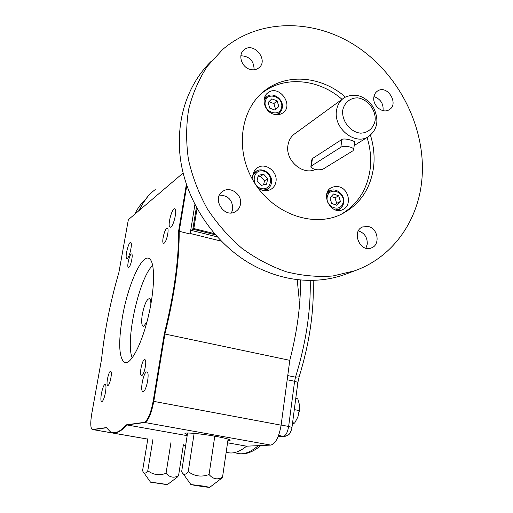 <?xml version="1.0" encoding="UTF-8"?>
<svg xmlns="http://www.w3.org/2000/svg" width="513" height="513" viewBox="0 0 513 513"><rect width="100%" height="100%" fill="white"/><g stroke="black" fill="none" stroke-linecap="round" stroke-linejoin="round"><path stroke-width="0.77" d="M262.656 190.329L267.138 189.259C269.549 187.835 270.999 185.655 271.48 182.724C273.031 174.561 262.913 166.763 256.385 171.15L252.774 175.568M170.906 227.028L170.002 227.176C167.129 226.028 172.24 206.861 174.888 208.862C177.306 209.689 173.888 225.31 170.906 227.028M183.199 172.952L128.353 219.679L118.907 272.416C110.41 301.535 104.626 330.468 101.548 359.215L91.769 413.664C90.339 422.411 90.448 427.65 92.084 429.394L92.449 429.503M187.572 433.01L181.666 471.607C183.263 475.198 185.456 475.185 188.239 471.575C194.523 476.301 201.462 477.282 209.06 474.519C213.03 479.161 217.518 480.065 222.527 477.225L228.093 439.115M220.115 479.431L222.527 477.225M203.417 486.093L190.868 484.548C192.446 485.138 210.574 487.792 209.74 487.312L203.417 486.093M209.06 474.519L214.787 436.178M188.239 471.575L194.138 433.37M147.879 438.596L142.588 470.613L142.903 471.376C144.082 473.935 145.711 473.717 147.795 470.722C153.265 474.897 159.351 475.763 166.045 473.319C169.713 477.43 173.881 478.238 178.55 475.737L183.391 444.765M176.446 477.795L178.55 475.737M161.351 483.56L150.533 482.188L167.283 484.67L161.351 483.56M147.795 470.722L152.919 439.468M166.045 473.319L170.944 442.604M227.868 440.661C229.747 440.629 230.484 440.404 230.081 440C228.824 439.083 223.937 437.845 215.428 436.294C200.423 433.562 182.917 432.074 185.148 433.665L187.328 434.614M300.541 279.989C300.721 305.068 297.136 331.853 289.794 360.331L281.111 425.174C279.021 437.07 275.577 443.713 270.774 445.092L246.58 446.175L227.554 442.802M187.162 435.646L126.32 424.835C119.971 431.978 114.623 434.267 110.282 431.702L106.345 427.598L92.616 429.496M292.474 423.552L294.629 423.084L292.59 422.693M294.629 423.084L297.886 417.024L299.175 410.56L294.302 409.618M299.175 410.56L299.47 404.853L297.803 398.806L295.777 398.409M152.707 265.426C139.619 277.033 125.499 338.779 131.841 356.894L132.2 357.939M150.867 304.267C150.912 301.016 150.469 299.124 149.552 298.592C146.84 298.925 144.435 304.171 142.325 314.322C141.28 321.023 141.511 324.979 143.012 326.197L143.877 326.165L147.019 321.664M197.056 208.586L193.824 228.522L191.08 230.35L217.294 236.865M214.46 233.671L193.824 228.522M354.611 270.819C392.227 257.513 417.653 221.776 421.744 180.974C426.925 131.283 401.275 77.123 358.69 47.792C316.194 18.487 259.495 17.519 222.469 49.678L207.31 66.312C198.871 79.214 192.651 93.546 188.656 109.314C186.059 125.647 185.995 142.402 188.451 159.581C192.356 176.677 198.621 193.055 207.239 208.714C217.07 223.642 228.618 236.833 241.899 248.286C255.91 258.507 270.71 266.337 286.305 271.781C302.042 275.75 317.566 277.155 332.866 275.981L354.611 270.819L344.973 274.449C331.93 279.11 318.111 281.015 303.504 280.156L299.162 279.79C289.05 278.751 279.021 276.34 269.062 272.557L264.798 270.838C215.8 250.96 178.428 194.632 179.37 140.87L179.473 136.202C179.916 125.39 181.673 115.047 184.744 105.165L186.148 100.946C191.753 85.414 200.102 72.192 211.196 61.291M344.973 274.449L347.961 273.326M240.866 55.763C249.542 56.25 253.961 60.919 254.115 69.774M358.401 230.869L358.741 230.953C364.602 233.152 367.443 237.532 367.27 244.098L365.916 248.189M219.481 195.087C228.221 195.44 232.639 200.141 232.742 209.195L231.472 212.869M373.932 96.675L374.939 96.938C380.941 99.58 383.641 104.139 383.025 110.628M345.358 97.021C322.254 76.623 288.274 72.923 265.869 89.801C240.482 108.07 234.415 149.725 253.685 181.499C272.672 213.44 312.225 227.887 340.395 214.716C359.408 205.264 370.469 189.387 373.592 167.084C374.804 156.523 373.765 145.923 370.469 135.291M373.842 97.284C372.457 105.595 382.634 113.969 388.995 109.82C399.524 104.351 387.552 84.312 377.69 90.929C375.516 92.321 374.233 94.437 373.842 97.284M368.501 226.547L362.723 226.893C351.052 231.171 360.004 252.915 371.393 247.926C380.428 245.002 378.177 228.606 368.501 226.547M240.494 204.142C242.341 194.825 230.76 186.02 223.2 191.073C211.196 197.582 223.745 218.788 235.377 211.683C238.205 210.041 239.911 207.528 240.494 204.142M249.876 69.326C253.242 70.287 256.192 69.832 258.719 67.953C269.242 60.387 253.589 41.175 243.97 49.915C237.686 54.667 241.456 67.088 249.876 69.326M340.561 214.639C357.465 204.802 367.327 189.592 370.155 169.001C371.361 158.543 370.341 148.045 367.096 137.51M342.03 99.33C319.06 79.124 285.305 75.52 263.041 92.295L260.707 94.116M342.671 98.868L295.488 133.252C291.307 135.977 288.787 140.017 287.934 145.371C285.164 160.351 302.625 175.638 315.277 169.514M339.003 186.77C349.225 189.079 352.046 205.88 342.793 209.567C330.77 215.813 319.496 192.914 331.873 187.386L335.322 186.411L339.003 186.77M253.178 180.64C251.915 174.939 253.428 170.592 257.731 167.597C265.606 162.275 277.841 171.701 275.975 181.557C275.391 185.11 273.641 187.745 270.717 189.457C266.439 191.561 262.169 191.028 257.911 187.867M273.839 114.258C264.413 111.905 260.598 97.553 268.075 92.693C279.143 83.946 294.577 105.704 282.592 113.097C280.008 114.771 277.091 115.156 273.839 114.258M336.483 110.705C337.362 104.825 340.048 100.42 344.563 97.489C355.509 92.539 365.109 95.803 373.368 107.268C379.434 120.004 377.632 129.904 367.968 136.965C354.489 145.352 333.456 127.987 336.483 110.705M354.586 142.473L354.656 141.928C354.143 140.812 344.512 137.824 341.857 139.478L312.398 158.594L311.763 159.992L310.891 166.436M329.878 190.862L328.16 190.753M338.638 210.433L339.51 208.938M256.737 170.944L254.256 171.137M267.286 190.618L268.402 188.386M278.969 114.572L279.527 112.924M266.491 96.79L264.785 97.021M342.697 110.462C344.204 102.799 350.052 97.842 357.465 97.855C367.558 98.99 376.029 109.82 375.138 120.388C373.72 127.993 368.001 133.047 360.568 133.156C350.398 132.187 341.696 121.164 342.697 110.462M340.863 147.237C343.556 145.262 353.374 146.898 353.726 149.373L352.97 150.771L322.921 169.181C317.778 170.476 313.744 169.771 310.807 167.058L311.41 165.93L340.863 147.237L341.857 139.478M335.528 209.913L339.029 209.182C341.466 207.977 342.998 205.931 343.614 203.052L343.716 202.404C344.993 194.793 336.182 187.322 329.974 190.81L326.858 193.638M275.834 114.668L278.86 113.431L280.303 112.167L281.624 110.122L282.317 107.704C283.92 99.451 273.012 91.538 266.831 96.527L264.08 100.131M343.101 202.385C345.23 191.888 329.275 186.264 327.236 196.87C325.075 207.476 341.171 212.998 343.101 202.385M260.553 188.316C271.146 192.009 274.795 174.875 264.24 171.304C253.685 167.488 249.876 184.738 260.553 188.316M265.285 101.446C262.919 111.834 279.476 117.932 281.599 107.525C283.926 97.246 267.523 91.051 265.285 101.446M333.514 193.997L338.708 195.812L340.388 201.442L336.868 205.277L331.655 203.475L329.981 197.819L333.514 193.997M267.735 178.639L266.536 184.218L261.188 185.379L257.039 180.942L258.257 175.356L263.611 174.215L267.735 178.639L264.484 180.82L263.611 184.853M275.128 110.135L269.767 108.147L268.1 102.497L271.8 98.855L277.142 100.856L278.803 106.486L275.128 110.135M331.218 196.485L335.015 197.806L338.708 195.812M335.015 197.806L336.675 203.392L340.388 201.442M336.675 203.392L335.412 204.77M257.911 176.959L260.386 176.427L263.611 174.215M260.386 176.427L264.484 180.82M268.895 101.715L273.884 103.575L277.142 100.856M273.884 103.575L275.532 109.166L278.803 106.486M275.532 109.166L274.705 109.981M138.568 210.984L142.531 203.982M134.804 214.19C137.439 208.528 140.985 203.623 145.442 199.467M246.58 446.175C239.186 452.19 232.524 454.223 226.599 452.274M194.908 204.527L190.105 233.986L178.601 231.164L186.405 184.161M289.794 360.331L164.288 333.892L153.15 401.262L153.778 401.378C151.367 413.773 148.347 420.82 144.711 422.513L126.897 424.969C121.408 431.176 116.643 433.716 112.61 432.581M190.573 231.145L191.08 230.35M127.346 258.379L126.769 258.481C124.569 257.731 128.737 241.027 130.757 242.514C132.662 243.04 129.642 257.096 127.346 258.379M128.827 267.369L128.346 267.446C126.467 266.811 129.956 252.736 131.681 253.999C133.316 254.454 130.783 266.343 128.827 267.369M164.179 243.162L163.487 243.265C161.146 242.367 165.244 226.618 167.411 228.227C169.405 228.881 166.597 241.86 164.179 243.162M143.242 391.522L142.794 391.49C139.613 390.56 144.044 370.232 147.032 372.053C149.956 372.765 146.365 391.284 143.242 391.522M141.8 375.452L141.402 375.433C138.856 374.676 142.524 358.164 144.903 359.651C147.225 360.229 144.307 375.118 141.8 375.452M101.914 401.48L101.638 401.461C99.246 400.871 103.017 383.249 105.229 384.615C107.461 385.051 104.261 401.352 101.914 401.48M107.935 385.462L107.666 385.449C105.646 384.93 108.846 370.219 110.718 371.399C112.578 371.79 109.923 385.231 107.935 385.462M270.774 445.092L144.102 422.372L126.32 424.835M144.102 422.372C147.725 420.679 150.739 413.645 153.15 401.262M164.288 333.892C174.003 294.622 178.774 260.38 178.601 231.164M122.363 317.348C118.234 342.671 118.939 357.728 124.46 362.511C130.437 365.66 141.703 344.595 148.372 316.232C155.125 287.908 155.15 261.303 149.091 258.514C141.646 253.89 127.705 285.69 122.363 317.348M297.886 417.024L299.368 410.849L299.47 404.853M106.46 427.778L93.135 429.612L147.789 439.109M185.603 445.669L183.314 445.271L185.597 445.694M299.162 299.329L297.2 279.572M311.41 165.93L312.398 158.594M155.266 189.554C148.244 194.799 143.056 201.622 139.69 210.022M221.404 241.187L190.195 233.466M186.815 185.379L179.197 231.292C179.383 260.514 174.625 294.757 164.91 334.021L153.778 401.378L281.111 425.174M215.46 234.813L192.83 229.183L196.383 207.335M236.307 453.069C242.816 455.178 250.132 452.71 258.251 445.656M278.104 436.691L283.439 436.358L278.585 435.466M291.955 427.521L291.974 427.387C292 428.432 291.371 430.272 290.095 432.921C289.614 434.357 287.857 435.518 284.83 436.409L283.439 436.358C285.882 435.627 287.613 432.324 288.633 426.45L281.13 425.046M287.19 379.761L294.597 381.268L288.633 426.45L291.974 427.387L297.873 382.39L294.597 381.268L295.507 377.183L287.748 375.593M299.137 376.824L295.507 377.183C305.94 343.3 310.846 311.025 310.211 280.367M297.848 382.576L299.047 377.113C309.531 343.197 314.238 310.936 313.174 280.335M264.888 190.714L267.138 189.259M253.262 173.349L255.403 171.836M170.329 227.259L170.002 227.176M209.74 487.312L221.199 478.61M190.798 484.445L183.333 473.961M167.283 484.67L177.152 477.263M150.482 482.117L143.993 472.915M143.409 326.287L143.012 326.197M243.97 49.915L242.771 51.153M265.869 89.801L263.041 92.295M377.69 90.929L376.965 91.436M362.723 226.893L362.274 227.099M223.2 191.073L221.949 191.971M354.207 145.519L367.968 136.965M331.116 187.809L331.873 187.386M256.545 168.444L257.731 167.597M266.863 93.744L268.075 92.693M354.656 141.928L353.726 149.373M336.926 210.259L339.029 209.182M327.345 192.285L329.359 191.157M277.232 114.739L278.86 113.431M264.278 98.733L265.83 97.393M185.148 433.665L185.206 433.273M139.607 210.093L143.14 202.936L147.77 196.53M124.46 362.511L125.826 362.787M93.033 429.625L147.789 439.128M260.88 445.534C253.319 451.786 246.259 454.524 239.712 453.742M278.046 436.832L284.375 436.435"/></g></svg>
